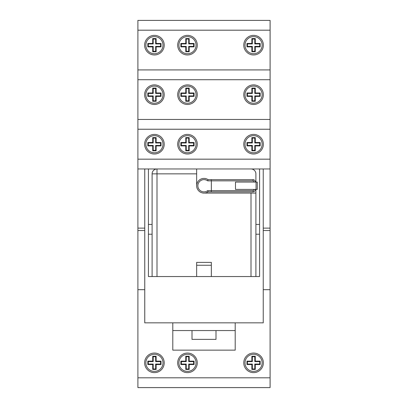 <?xml version="1.0" encoding="UTF-8"?>
<svg xmlns="http://www.w3.org/2000/svg" width="408" height="408" viewBox="0 0 408 408"><rect width="100%" height="100%" fill="white"/><g stroke="black" fill="none" stroke-linecap="round" stroke-linejoin="round"><path stroke-width="0.61" d="M260.182 43.447L255.286 43.447L254.796 43.937L259.692 43.937L260.182 43.447L260.182 46.874L259.692 46.385L254.796 46.385L254.796 51.28L252.348 51.28L251.858 51.77L255.286 51.77L254.796 51.28M255.286 38.551L251.858 38.551L252.348 39.041L254.796 39.041L255.286 38.551L255.286 43.447M251.858 43.447L246.962 43.447L247.452 43.937L252.348 43.937L251.858 43.447L251.858 38.551M252.348 46.385L247.452 46.385L246.962 46.874L251.858 46.874L252.348 46.385L252.348 51.28M246.962 43.447L246.962 46.874M247.452 46.385L247.452 43.937M251.858 46.874L251.858 51.77M252.348 43.937L252.348 39.041M255.286 51.77L255.286 46.874L254.796 46.385M254.796 39.041L254.796 43.937M255.286 46.874L260.182 46.874M259.692 43.937L259.692 46.385M262.14 45.16A8.568 8.568 0 0 0 249.288 37.74A8.568 8.568 0 0 0 249.288 52.581A8.568 8.568 0 0 0 262.14 45.16M194.086 43.447L189.19 43.447L188.7 43.937L193.596 43.937L194.086 43.447L194.086 46.874L193.596 46.385L188.7 46.385L188.7 51.28L186.252 51.28L185.762 51.77L189.19 51.77L188.7 51.28M189.19 38.551L185.762 38.551L186.252 39.041L188.7 39.041L189.19 38.551L189.19 43.447M185.762 43.447L180.866 43.447L181.356 43.937L186.252 43.937L185.762 43.447L185.762 38.551M180.866 46.874L185.762 46.874L186.252 46.385L181.356 46.385L180.866 46.874L180.866 43.447M186.252 51.28L186.252 46.385M185.762 46.874L185.762 51.77M181.356 46.385L181.356 43.937M189.19 51.77L189.19 46.874L188.7 46.385M186.252 43.937L186.252 39.041M189.19 46.874L194.086 46.874M193.596 43.937L193.596 46.385M188.7 39.041L188.7 43.937M196.044 45.16A8.568 8.568 0 0 0 183.192 37.74A8.568 8.568 0 0 0 183.192 52.581A8.568 8.568 0 0 0 196.044 45.16M156.142 38.551L152.714 38.551L153.204 39.041L155.652 39.041L156.142 38.551L156.142 43.447L155.652 43.937L160.548 43.937L161.038 43.447L156.142 43.447M152.714 43.447L147.818 43.447L148.308 43.937L153.204 43.937L152.714 43.447L152.714 38.551M147.818 46.874L152.714 46.874L153.204 46.385L148.308 46.385L147.818 46.874L147.818 43.447M155.652 51.28L153.204 51.28L152.714 51.77L156.142 51.77L155.652 51.28L155.652 46.385L156.142 46.874L161.038 46.874L160.548 46.385L155.652 46.385M152.714 46.874L152.714 51.77M153.204 51.28L153.204 46.385M156.142 51.77L156.142 46.874M148.308 46.385L148.308 43.937M160.548 43.937L160.548 46.385M161.038 46.874L161.038 43.447M153.204 43.937L153.204 39.041M155.652 39.041L155.652 43.937M162.996 45.16A8.568 8.568 0 0 0 150.144 37.74A8.568 8.568 0 0 0 150.144 52.581A8.568 8.568 0 0 0 162.996 45.16M156.142 88.077L152.714 88.077L153.204 88.567L155.652 88.567L156.142 88.077L156.142 92.973L155.652 93.463L160.548 93.463L161.038 92.973L156.142 92.973M152.714 92.973L147.818 92.973L148.308 93.463L153.204 93.463L152.714 92.973L152.714 88.077M147.818 96.4L152.714 96.4L153.204 95.911L148.308 95.911L147.818 96.4L147.818 92.973M152.714 101.296L156.142 101.296L155.652 100.807L153.204 100.807L152.714 101.296L152.714 96.4M156.142 101.296L156.142 96.4L155.652 95.911L155.652 100.807M153.204 100.807L153.204 95.911M156.142 96.4L161.038 96.4L160.548 95.911L155.652 95.911M160.548 93.463L160.548 95.911M161.038 96.4L161.038 92.973M148.308 95.911L148.308 93.463M155.652 88.567L155.652 93.463M153.204 93.463L153.204 88.567M162.996 94.687A8.568 8.568 0 0 0 150.144 87.266A8.568 8.568 0 0 0 150.144 102.107A8.568 8.568 0 0 0 162.996 94.687M189.19 88.077L185.762 88.077L186.252 88.567L188.7 88.567L189.19 88.077L189.19 92.973L188.7 93.463L193.596 93.463L194.086 92.973L189.19 92.973M185.762 92.973L180.866 92.973L181.356 93.463L186.252 93.463L185.762 92.973L185.762 88.077M180.866 96.4L185.762 96.4L186.252 95.911L181.356 95.911L180.866 96.4L180.866 92.973M185.762 101.296L189.19 101.296L188.7 100.807L186.252 100.807L185.762 101.296L185.762 96.4M189.19 101.296L189.19 96.4L188.7 95.911L188.7 100.807M186.252 100.807L186.252 95.911M189.19 96.4L194.086 96.4L193.596 95.911L188.7 95.911M193.596 93.463L193.596 95.911M194.086 96.4L194.086 92.973M181.356 95.911L181.356 93.463M188.7 88.567L188.7 93.463M186.252 93.463L186.252 88.567M196.044 94.687A8.568 8.568 0 0 0 183.192 87.266A8.568 8.568 0 0 0 183.192 102.107A8.568 8.568 0 0 0 196.044 94.687M260.182 92.973L255.286 92.973L254.796 93.463L259.692 93.463L260.182 92.973L260.182 96.4L259.692 95.911L254.796 95.911L254.796 100.807L252.348 100.807L251.858 101.296L255.286 101.296L254.796 100.807M255.286 88.077L251.858 88.077L252.348 88.567L254.796 88.567L255.286 88.077L255.286 92.973M251.858 92.973L246.962 92.973L247.452 93.463L252.348 93.463L251.858 92.973L251.858 88.077M246.962 96.4L251.858 96.4L252.348 95.911L247.452 95.911L246.962 96.4L246.962 92.973M252.348 100.807L252.348 95.911M251.858 96.4L251.858 101.296M247.452 95.911L247.452 93.463M255.286 101.296L255.286 96.4L254.796 95.911M252.348 93.463L252.348 88.567M255.286 96.4L260.182 96.4M259.692 93.463L259.692 95.911M254.796 88.567L254.796 93.463M262.14 94.687A8.568 8.568 0 0 0 249.288 87.266A8.568 8.568 0 0 0 249.288 102.107A8.568 8.568 0 0 0 262.14 94.687M255.286 137.598L251.858 137.598L252.348 138.088L254.796 138.088L255.286 137.598L255.286 142.494L254.796 142.984L259.692 142.984L260.182 142.494L255.286 142.494M251.858 142.494L246.962 142.494L247.452 142.984L252.348 142.984L251.858 142.494L251.858 137.598M246.962 145.921L251.858 145.921L252.348 145.432L247.452 145.432L246.962 145.921L246.962 142.494M254.796 150.328L252.348 150.328L251.858 150.817L255.286 150.817L254.796 150.328L254.796 145.432L255.286 145.921L260.182 145.921L259.692 145.432L254.796 145.432M251.858 145.921L251.858 150.817M252.348 150.328L252.348 145.432M255.286 150.817L255.286 145.921M247.452 145.432L247.452 142.984M259.692 142.984L259.692 145.432M260.182 145.921L260.182 142.494M252.348 142.984L252.348 138.088M254.796 138.088L254.796 142.984M262.14 144.208A8.568 8.568 0 0 0 249.288 136.787A8.568 8.568 0 0 0 249.288 151.628A8.568 8.568 0 0 0 262.14 144.208M137.904 159.176L137.904 129.239L270.096 129.239L270.096 159.176L137.904 159.176L137.904 168.968L156.998 168.968A4.896 4.896 0 0 0 152.102 173.864L152.102 276.542M263.364 144.208A9.792 9.792 0 0 1 248.676 152.689A9.792 9.792 0 0 1 248.676 135.726A9.792 9.792 0 0 1 263.364 144.208M197.268 144.208A9.792 9.792 0 0 1 182.58 152.689A9.792 9.792 0 0 1 182.58 135.726A9.792 9.792 0 0 1 197.268 144.208M164.22 144.208A9.792 9.792 0 0 1 149.532 152.689A9.792 9.792 0 0 1 149.532 135.726A9.792 9.792 0 0 1 164.22 144.208M194.086 142.494L189.19 142.494L188.7 142.984L193.596 142.984L194.086 142.494L194.086 145.921L193.596 145.432L188.7 145.432L188.7 150.328L186.252 150.328L185.762 150.817L189.19 150.817L188.7 150.328M189.19 137.598L185.762 137.598L186.252 138.088L188.7 138.088L189.19 137.598L189.19 142.494M185.762 142.494L180.866 142.494L181.356 142.984L186.252 142.984L185.762 142.494L185.762 137.598M180.866 145.921L185.762 145.921L186.252 145.432L181.356 145.432L180.866 145.921L180.866 142.494M186.252 150.328L186.252 145.432M185.762 145.921L185.762 150.817M181.356 145.432L181.356 142.984M189.19 150.817L189.19 145.921L188.7 145.432M186.252 142.984L186.252 138.088M189.19 145.921L194.086 145.921M193.596 142.984L193.596 145.432M188.7 138.088L188.7 142.984M196.044 144.208A8.568 8.568 0 0 0 183.192 136.787A8.568 8.568 0 0 0 183.192 151.628A8.568 8.568 0 0 0 196.044 144.208M161.038 142.494L156.142 142.494L155.652 142.984L160.548 142.984L161.038 142.494L161.038 145.921L160.548 145.432L155.652 145.432L155.652 150.328L153.204 150.328L152.714 150.817L156.142 150.817L155.652 150.328M156.142 137.598L152.714 137.598L153.204 138.088L155.652 138.088L156.142 137.598L156.142 142.494M152.714 142.494L147.818 142.494L148.308 142.984L153.204 142.984L152.714 142.494L152.714 137.598M147.818 145.921L152.714 145.921L153.204 145.432L148.308 145.432L147.818 145.921L147.818 142.494M153.204 150.328L153.204 145.432M152.714 145.921L152.714 150.817M148.308 145.432L148.308 142.984M156.142 150.817L156.142 145.921L155.652 145.432M153.204 142.984L153.204 138.088M156.142 145.921L161.038 145.921M160.548 142.984L160.548 145.432M155.652 138.088L155.652 142.984M162.996 144.208A8.568 8.568 0 0 0 150.144 136.787A8.568 8.568 0 0 0 150.144 151.628A8.568 8.568 0 0 0 162.996 144.208M260.182 361.126L255.286 361.126L254.796 361.615L259.692 361.615L260.182 361.126L260.182 364.553L259.692 364.064L254.796 364.064L254.796 368.96L252.348 368.96L251.858 369.449L255.286 369.449L254.796 368.96M255.286 356.23L251.858 356.23L252.348 356.72L254.796 356.72L255.286 356.23L255.286 361.126M251.858 361.126L246.962 361.126L247.452 361.615L252.348 361.615L251.858 361.126L251.858 356.23M252.348 364.064L247.452 364.064L246.962 364.553L251.858 364.553L252.348 364.064L252.348 368.96M246.962 361.126L246.962 364.553M247.452 364.064L247.452 361.615M251.858 364.553L251.858 369.449M252.348 361.615L252.348 356.72M255.286 369.449L255.286 364.553L254.796 364.064M254.796 356.72L254.796 361.615M255.286 364.553L260.182 364.553M259.692 361.615L259.692 364.064M262.14 362.84A8.568 8.568 0 0 0 249.288 355.419A8.568 8.568 0 0 0 249.288 370.26A8.568 8.568 0 0 0 262.14 362.84M194.086 361.126L189.19 361.126L188.7 361.615L193.596 361.615L194.086 361.126L194.086 364.553L193.596 364.064L188.7 364.064L188.7 368.96L186.252 368.96L185.762 369.449L189.19 369.449L188.7 368.96M189.19 356.23L185.762 356.23L186.252 356.72L188.7 356.72L189.19 356.23L189.19 361.126M185.762 361.126L180.866 361.126L181.356 361.615L186.252 361.615L185.762 361.126L185.762 356.23M186.252 364.064L181.356 364.064L180.866 364.553L185.762 364.553L186.252 364.064L186.252 368.96M180.866 361.126L180.866 364.553M181.356 364.064L181.356 361.615M185.762 364.553L185.762 369.449M186.252 361.615L186.252 356.72M189.19 369.449L189.19 364.553L188.7 364.064M188.7 356.72L188.7 361.615M189.19 364.553L194.086 364.553M193.596 361.615L193.596 364.064M196.044 362.84A8.568 8.568 0 0 0 183.192 355.419A8.568 8.568 0 0 0 183.192 370.26A8.568 8.568 0 0 0 196.044 362.84M161.038 361.126L156.142 361.126L155.652 361.615L160.548 361.615L161.038 361.126L161.038 364.553L156.142 364.553L155.652 364.064L155.652 368.96L156.142 369.449L156.142 364.553M155.652 368.96L153.204 368.96L152.714 369.449L156.142 369.449M153.204 364.064L148.308 364.064L147.818 364.553L152.714 364.553L153.204 364.064L153.204 368.96M148.308 364.064L148.308 361.615L147.818 361.126L147.818 364.553M148.308 361.615L153.204 361.615L152.714 361.126L147.818 361.126M152.714 364.553L152.714 369.449M153.204 361.615L153.204 356.72L152.714 356.23L152.714 361.126M153.204 356.72L155.652 356.72L156.142 356.23L152.714 356.23M156.142 361.126L156.142 356.23M155.652 356.72L155.652 361.615M160.548 361.615L160.548 364.064L155.652 364.064M160.548 364.064L161.038 364.553M162.996 362.84A8.568 8.568 0 0 0 150.144 355.419A8.568 8.568 0 0 0 150.144 370.26A8.568 8.568 0 0 0 162.996 362.84M270.096 387.6L270.096 377.808L137.904 377.808L137.904 387.6L270.096 387.6M144.758 289.68L137.904 289.68L137.904 377.808M137.904 289.68L137.904 168.968M137.904 30.192L270.096 30.192L270.096 20.4L137.904 20.4L137.904 129.239M270.096 30.192L270.096 69.921L137.904 69.921M137.904 79.713L270.096 79.713L270.096 69.921M270.096 79.713L270.096 119.447L137.904 119.447M270.096 129.239L270.096 119.447M255.898 189.424L255.898 193.091L204.168 193.091A7.344 7.344 0 0 1 196.656 185.752L196.656 168.968L270.096 168.968L270.096 159.176M270.096 168.968L270.096 377.808M263.364 94.687A9.792 9.792 0 0 1 248.676 103.163A9.792 9.792 0 0 1 248.676 86.205A9.792 9.792 0 0 1 263.364 94.687M197.268 94.687A9.792 9.792 0 0 1 182.58 103.163A9.792 9.792 0 0 1 182.58 86.205A9.792 9.792 0 0 1 197.268 94.687M164.22 94.687A9.792 9.792 0 0 1 149.532 103.163A9.792 9.792 0 0 1 149.532 86.205A9.792 9.792 0 0 1 164.22 94.687M197.268 362.84A9.792 9.792 0 0 1 182.58 371.321A9.792 9.792 0 0 1 182.58 354.358A9.792 9.792 0 0 1 197.268 362.84M164.22 362.84A9.792 9.792 0 0 1 149.532 371.321A9.792 9.792 0 0 1 149.532 354.358A9.792 9.792 0 0 1 164.22 362.84M263.364 362.84A9.792 9.792 0 0 1 248.676 371.321A9.792 9.792 0 0 1 248.676 354.358A9.792 9.792 0 0 1 263.364 362.84M148.43 224.431L152.102 224.431M255.898 224.431L259.57 224.431M259.57 234.223L255.898 234.223M152.102 234.223L148.43 234.223M164.22 45.16A9.792 9.792 0 0 1 149.532 53.642A9.792 9.792 0 0 1 149.532 36.679A9.792 9.792 0 0 1 164.22 45.16M197.268 45.16A9.792 9.792 0 0 1 182.58 53.642A9.792 9.792 0 0 1 182.58 36.679A9.792 9.792 0 0 1 197.268 45.16M263.364 45.16A9.792 9.792 0 0 1 248.676 53.642A9.792 9.792 0 0 1 248.676 36.679A9.792 9.792 0 0 1 263.364 45.16M270.096 289.68L263.242 289.68M156.998 276.542L156.998 168.968L251.002 168.968A4.896 4.896 0 0 1 255.898 173.864L255.898 182.08M255.898 276.542L255.898 193.091M253.179 180.856A1.224 0.265 -90 0 0 252.919 179.632L211.211 179.632L211.344 180.856L253.179 180.856L254.403 182.08M254.403 189.424L253.179 190.648L207.672 190.648L208.06 191.872L211.211 191.872L211.344 190.648L211.344 180.856L207.672 180.856L208.06 179.632A7.344 7.344 0 0 0 198.472 190.587A7.344 7.344 0 0 0 208.06 191.872M211.211 179.632L208.06 179.632M253.179 190.648A1.224 0.265 90 0 1 252.919 191.872C254.332 191.791 255.148 190.975 255.362 189.424M211.211 191.872L252.919 191.872M235.472 189.424L235.472 182.08L256.051 182.08L256.051 189.424L235.472 189.424M256.051 189.424L257.275 189.424L257.275 182.08L256.051 182.08M215.995 339.374L215.995 330.562L192.005 330.562L192.005 339.374L215.995 339.374M235.212 322.845L235.212 330.562L215.995 330.562M192.005 330.562L172.788 330.562L172.788 322.845M172.788 330.562L172.788 350.146L235.212 350.146L235.212 330.562M211.344 276.542L211.344 265.266L196.656 265.266L196.656 276.542M196.656 265.266L196.656 262.385L211.344 262.385L211.344 265.266M211.344 262.385L196.656 262.385L211.344 262.385M259.57 168.968L259.57 276.542L148.43 276.542L148.43 168.968M263.242 168.968L263.242 322.845L144.758 322.845L144.758 168.968M144.758 228.118L137.904 228.118M270.096 228.118L263.242 228.118M144.758 230.535L137.904 230.535M270.096 230.535L263.242 230.535M251.002 193.091L251.002 276.542M152.102 173.864L196.656 173.864M207.672 190.648A6.12 6.12 0 0 1 199.471 181.631A6.12 6.12 0 0 1 207.672 180.856M252.919 179.632C254.332 179.709 255.148 180.525 255.362 182.08"/></g></svg>
